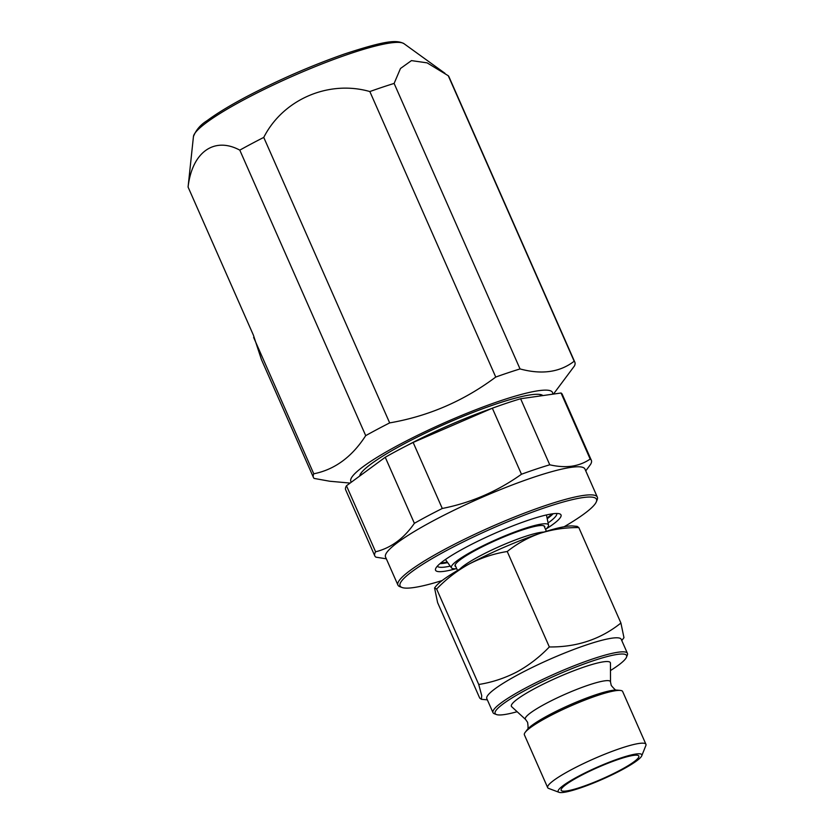 <?xml version="1.0" encoding="UTF-8"?>
<svg xmlns="http://www.w3.org/2000/svg" width="834" height="834" viewBox="0 0 834 834"><rect width="100%" height="100%" fill="white"/><g stroke="black" fill="none" stroke-linecap="round" stroke-linejoin="round"><path stroke-width="1.25" d="M610.467 670.557A71.828 10.321 156.2 0 0 626.501 657.182L627.335 655.076A73.465 10.55 156.2 0 0 627.429 653.366L621.236 639.324A73.465 10.55 156.2 0 0 519.655 673.851A73.465 10.55 156.2 0 0 486.806 698.611L492.998 712.653A73.465 10.55 156.2 0 0 494.333 713.737L496.449 714.54A71.828 10.321 156.2 0 0 517.132 711.715M478.737 684.485L436.641 589.033L434.566 588.001L437.621 602.648L479.717 698.089L481.395 699.309L481.718 695.619L478.737 684.485C491.935 682.41 504.622 678.24 516.809 671.985C528.693 665.48 539.535 657.129 549.335 646.955C576.774 647.236 600.626 639.261 620.913 623.029L623.968 637.676L621.778 640.554M627.429 653.366A73.465 10.55 156.2 0 0 525.847 687.894A73.465 10.55 156.2 0 0 492.998 712.653M626.501 657.182A71.828 10.321 156.2 0 0 595.789 659.923A71.828 10.321 156.2 0 0 527.265 689.259A71.828 10.321 156.2 0 0 496.449 714.54M619.839 770.355A42.44 6.099 156.2 0 0 638.479 755.646A42.44 6.099 156.2 0 0 580.13 775.995A42.44 6.099 156.2 0 0 561.084 789.777A42.44 6.099 156.2 0 0 580.381 787.359A42.44 6.099 156.2 0 0 619.839 770.355M578.598 776.214A45.714 6.568 156.2 0 0 558.989 792.3A45.714 6.568 156.2 0 0 621.372 770.136A45.714 6.568 156.2 0 0 641.753 755.802A45.714 6.568 156.2 0 0 622.206 757.543A45.714 6.568 156.2 0 0 578.598 776.214M641.753 755.802L645.86 745.533A53.699 7.715 156.2 0 0 645.923 744.272A53.699 7.715 156.2 0 0 571.676 769.521A53.699 7.715 156.2 0 0 547.667 787.619A53.699 7.715 156.2 0 0 548.636 788.411L558.989 792.3M645.923 744.272L622.644 691.49A53.699 7.715 156.2 0 0 620.288 690.416A53.699 7.715 156.2 0 0 548.397 716.729A53.699 7.715 156.2 0 0 525.18 732.356A53.699 7.715 156.2 0 0 524.388 734.827L547.667 787.619M525.566 719.461A46.516 6.682 156.2 0 1 546.103 703.437A46.516 6.682 156.2 0 1 588.96 684.943A46.516 6.682 156.2 0 1 610.509 682.004L610.446 663.155A54.074 7.767 156.2 0 0 585.385 666.574A54.074 7.767 156.2 0 0 535.574 688.081A54.074 7.767 156.2 0 0 511.69 706.711L525.566 719.461L527.588 722.307C528.318 727.404 528.203 729.844 527.255 729.635L525.18 732.356M455.844 566.703A48.977 7.037 -23.8 0 1 455.135 566.119A48.977 7.037 -23.8 0 1 476.996 549.533A48.977 7.037 -23.8 0 1 544.748 526.598A48.977 7.037 -23.8 0 1 544.717 527.505M456.709 568.684A53.053 7.621 -23.8 0 1 451.486 567.891A53.053 7.621 -23.8 0 1 475.088 549.804A53.053 7.621 -23.8 0 1 548.532 525.097A53.053 7.621 -23.8 0 1 545.582 529.486M459.753 569.195A48.57 6.974 -23.8 0 1 480.019 555.913A48.57 6.974 -23.8 0 1 543.914 532.071M437.339 566.171A65.302 9.383 156.2 0 0 445.492 566.995A65.302 9.383 156.2 0 0 450.214 566.14M546.187 528.923A68.565 9.852 156.2 0 0 559.77 513.9A68.565 9.852 156.2 0 0 552.337 513.838A68.565 9.852 156.2 0 0 484.158 538.191A68.565 9.852 156.2 0 0 435.64 568.652A68.565 9.852 156.2 0 0 444.22 571.321A68.565 9.852 156.2 0 0 455.896 568.757M564.17 526.734A107.336 15.419 156.2 0 0 596.352 501.776A107.336 15.419 156.2 0 0 582.914 497.585A107.336 15.419 156.2 0 0 462.495 542.309A107.336 15.419 156.2 0 0 402.019 587.49A107.336 15.419 156.2 0 0 413.654 587.574A107.336 15.419 156.2 0 0 442.145 580.547M596.352 501.776L597.196 499.681A108.973 15.658 156.2 0 0 597.332 497.127A108.973 15.658 156.2 0 0 583.55 495.427A108.973 15.658 156.2 0 0 468.166 537.461A108.973 15.658 156.2 0 0 397.933 585.082A108.973 15.658 156.2 0 0 399.903 586.688L402.019 587.49M597.332 497.127L584.947 469.042A108.973 15.658 156.2 0 0 571.154 467.342A108.973 15.658 156.2 0 0 455.781 509.376A108.973 15.658 156.2 0 0 385.537 556.997L397.933 585.082M591.369 460.347A118.355 17.003 156.2 0 0 590.17 459.054L561.042 393.002A118.355 17.003 156.2 0 1 562.241 394.305L591.369 460.347A118.355 17.003 156.2 0 1 590.555 464.423L585.749 470.876M561.042 393.002L520.625 398.746L549.752 464.799C557.665 466.633 565.025 467.092 571.843 466.185C578.65 465.153 584.759 462.776 590.17 459.054M541.464 395.785A98.766 14.188 156.2 0 0 541.381 395.556A98.766 14.188 156.2 0 0 540.505 394.555M359.652 476.068A100.403 14.428 -23.8 0 1 359.934 475.067A100.403 14.428 -23.8 0 1 404.698 443.573A100.403 14.428 -23.8 0 1 541.714 394.889A100.403 14.428 -23.8 0 1 542.924 395.577M351.395 482.135A110.192 15.836 -23.8 0 1 400.111 444.22A110.192 15.836 -23.8 0 1 503.507 399.767A110.192 15.836 -23.8 0 1 552.598 394.201M350.124 483.074L329.722 481.239L314.095 478.414A142.843 20.527 -23.8 0 1 313.448 477.465A142.843 20.527 -23.8 0 1 313.772 473.795C334.715 469.615 352.031 456.896 365.709 435.64A142.843 20.527 -23.8 0 1 377.312 429.322A142.843 20.527 -23.8 0 1 389.666 422.901C428.561 416.166 463.923 400.883 495.75 377.051L369.837 91.552C328.7 79.751 283.07 99.371 263.752 137.412L389.666 422.901M365.709 435.64L239.796 150.141A142.843 20.527 -23.8 0 1 251.388 143.834A142.843 20.527 -23.8 0 1 263.752 137.412M369.837 91.552A142.843 20.527 -23.8 0 1 394.117 83.431L520.041 368.93C541.819 374.82 559.864 372.256 574.178 361.237L448.265 75.738L427.112 62.863L411.464 60.611L400.476 68.492L394.117 83.431M448.265 75.738A142.843 20.527 -23.8 0 1 448.921 76.686L574.834 362.185A142.843 20.527 -23.8 0 1 574.511 365.855L553.453 394.086M313.448 477.465L261.459 359.61L253.432 335.226L188.077 187.045L193.446 136.526A115.457 16.586 -23.8 0 1 245.259 99.048A115.457 16.586 -23.8 0 1 403.979 43.67L444.981 73.309M239.796 150.141C214.463 136.442 192.133 151.861 188.077 187.045M253.63 337.436L313.772 473.795M495.75 377.051A142.843 20.527 -23.8 0 1 520.041 368.93M574.178 361.237A142.843 20.527 -23.8 0 1 574.834 362.185M360.497 473.952A98.766 14.188 156.2 0 0 360.653 475.276A98.766 14.188 156.2 0 0 360.674 475.317M520.625 398.746A118.355 17.003 156.2 0 0 492.341 408.201L413.143 442.437A118.355 17.003 156.2 0 0 385.245 457.261L346.475 485.753A118.355 17.003 156.2 0 0 345.662 489.829L374.789 555.871A118.355 17.003 156.2 0 0 375.988 557.175L386.351 558.822M346.475 485.753L375.602 551.795A118.355 17.003 156.2 0 0 374.789 555.871M375.602 551.795C390.958 548.001 403.875 538.503 414.383 523.314L385.245 457.261M413.143 442.437L442.281 508.479A118.355 17.003 156.2 0 0 414.383 523.314M442.281 508.479C471.022 502.777 497.429 491.372 521.469 474.244L492.341 408.201M549.752 464.799A118.355 17.003 156.2 0 0 521.469 474.244M548.084 522.97A65.302 9.383 156.2 0 0 556.799 513.483M434.566 587.991L435.65 586.563A77.541 11.144 156.2 0 1 469.177 564.003A77.541 11.144 156.2 0 1 540.265 533.27A77.541 11.144 156.2 0 1 572.989 525.993L577.138 526.369L578.817 527.578C565.358 527.474 552.504 529.371 540.265 533.27C528.13 537.523 517.122 543.601 507.239 551.503C493.884 553.64 481.197 557.8 469.177 564.003C457.157 570.623 446.315 578.963 436.641 589.033M620.913 623.029L578.817 527.578M549.335 646.955L507.239 551.503M610.509 682.004L611.239 685.423C614.502 689.395 616.389 690.948 616.879 690.104A50.603 7.266 156.2 0 0 549.126 714.915A50.603 7.266 156.2 0 0 527.255 729.635M439.987 563.638A65.302 9.383 156.2 0 0 443.865 563.304A65.302 9.383 156.2 0 0 447.67 562.627M547.208 518.727A65.302 9.383 156.2 0 0 553.14 513.734M443.323 562.846A66.115 9.497 156.2 0 0 447.295 562.116M547.083 518.102A66.115 9.497 156.2 0 0 552.421 513.827M491.612 408.514A97.953 14.074 156.2 0 0 406.241 445.94M487.358 699.841L481.395 699.309M451.486 567.891L445.419 559.51M457.512 570.498L455.114 565.045M552.327 513.848L547.073 518.07M447.285 562.085L440.623 563.117M540.015 394.472L540.64 395.9M193.446 136.526C196.053 129.937 200.608 124.641 207.113 120.649C216.423 113.705 229.319 105.845 245.811 97.057C278.097 80.106 310.999 65.74 344.515 53.981C386.173 40.324 396.64 39.803 403.979 43.67M360.768 473.524L361.341 474.827M546.385 531.3L543.987 525.847M548.532 525.097L546.437 514.964M616.879 690.104L620.288 690.416"/></g></svg>

